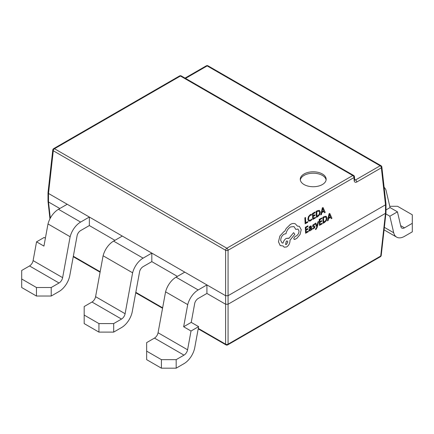 <?xml version="1.0" encoding="UTF-8"?>
<svg xmlns="http://www.w3.org/2000/svg" width="434" height="434" viewBox="0 0 434 434"><rect width="100%" height="100%" fill="white"/><g stroke="black" fill="none" stroke-linecap="round" stroke-linejoin="round"><path stroke-width="0.65" d="M322.364 173.98A12.944 7.47 0 0 0 308.259 172.363A12.944 7.47 0 0 0 300.268 179.264A12.944 7.47 0 0 0 304.06 184.548A12.944 7.47 0 0 0 318.165 186.17A12.944 7.47 0 0 0 326.156 179.264A12.944 7.47 0 0 0 322.364 173.98M326.097 179.974A12.944 7.47 0 0 0 322.364 175.401A12.944 7.47 0 0 0 308.834 173.654A12.944 7.47 0 0 0 300.328 179.974M329.759 213.398L329.064 213.788L327.442 220.846L328.158 220.439L328.565 218.53L330.648 217.347L331.234 218.687L331.95 218.286L329.759 213.398L329.064 213.788L327.442 220.846M322.115 223.174L320.07 224.34L319.977 222.333L321.762 221.313L321.73 220.629L319.939 221.644L319.853 219.734L321.784 218.638L321.751 217.949L319.169 219.414L319.457 225.387L322.147 223.857L322.115 223.174L320.07 224.34M318.578 221.508L317.927 221.877L317.032 226.043L315.849 223.06L315.144 223.456L316.749 226.917L316.511 227.85L315.54 228.93L315.572 229.597L315.979 229.429L317.189 227.34L318.578 221.508L317.927 221.877L317.102 225.642M314.145 226.873L314.325 227.188L313.619 228.186L312.567 228.36L312.599 229.13L314.612 227.899L314.97 226.749L314.726 226.163L313.104 225.729L313.766 224.769L314.688 224.562L314.655 223.835L312.822 225.029L312.675 226.738L314.33 227.188L313.614 228.186L312.567 228.36L312.605 229.13M314.666 226.125L313.267 226.049L313.109 225.729L313.261 226.049M311.205 225.962L310.261 226.136L309.046 227.232L309.079 227.958L310.229 226.776L311.004 227.411L309.952 228.186L308.834 230.253L309.182 230.986L310.028 230.855L311.102 229.461L311.135 230.118L311.764 229.765L311.205 225.962L310.256 226.136L309.046 227.232L309.079 227.958M319.446 210.344L317.514 210.631L316.088 211.439L316.375 217.412L317.748 216.631L319.652 214.689L320.303 212.031L319.446 210.344L317.509 210.626L316.082 211.439L316.375 217.412M354.681 180.056L354.659 179.779A1.741 0.939 -3.1 0 1 354.149 180.495L353.992 177.56L228.067 250.266L228.067 304.234L385.49 213.344L385.49 204.826L381.356 167.812A1.741 0.998 173.6 0 0 381.855 166.998L385.994 204.034L385.49 204.826L228.067 295.711L225.609 295.711L151.819 253.109L151.819 261.631L177.398 276.398M307.749 221.617L305.758 222.745L305.503 217.461L304.852 217.825L305.14 223.798L307.782 222.295L307.749 221.617L305.758 222.751M308.59 221.101L310.353 220.939L311.721 219.805L311.688 219.061L310.413 220.195L309.095 220.298L308.525 218.877L308.965 216.783L310.299 215.345L311.493 215.031L311.455 214.222L310.256 214.651L308.46 216.577L307.847 219.306L308.59 221.101L307.847 219.306L308.46 216.577L310.256 214.651L311.455 214.222M315.008 214.721L313.218 215.741L313.126 213.826L315.062 212.731L315.03 212.042L312.447 213.506L312.735 219.479L315.426 217.949L315.393 217.266L313.348 218.427L313.25 216.425L315.041 215.405L315.008 214.721L313.218 215.736M323.037 207.49L322.343 207.881L320.721 214.938L321.437 214.532L321.844 212.622L323.927 211.439L324.513 212.785L325.229 212.378L323.037 207.49L322.343 207.881L320.721 214.938M308.254 231.056L306.209 232.217L306.116 230.215L307.907 229.195L307.874 228.512L306.084 229.526L305.992 227.617L307.923 226.521L307.89 225.832L305.308 227.297L305.596 233.27L308.292 231.74L308.259 231.056L306.209 232.223M326.162 216.251L324.236 216.533L322.809 217.347L323.091 223.32L324.469 222.539L326.373 220.597L327.024 217.944L326.167 216.251L324.236 216.539L322.804 217.347L323.091 223.32M295.342 223.857L295.342 223.857C293.872 223.217 292.223 223.396 290.395 224.4L286.207 228.485L284.731 231.246L283.907 231.626L279.914 235.987L278.471 241.781L280.19 245.557L283.136 245.975L284.172 247.201L286.657 246.941C288.805 245.465 289.923 243.371 290.01 240.675L289.988 240.246L294.822 234.273L293.606 232.651L288.979 238.331L286.245 238.407C284.617 239.459 283.548 241.027 283.033 243.111L282.024 242.894L280.711 240.42C280.798 237.718 281.916 235.629 284.069 234.154L285.984 233.714C286.668 230.709 288.192 228.447 290.558 226.928L294.019 226.586L295.787 229.402L297.995 229.049L299.01 230.975C298.977 232.955 298.174 234.544 296.606 235.743L294.789 236.731L293.747 238.673L294.16 239.438L294.849 239.405L296.948 238.212L300.089 234.458L301.212 229.678L299.389 226.353L297.426 226.119L295.342 223.857C293.872 223.217 292.228 223.401 290.4 224.405L286.207 228.485L284.731 231.246L283.907 231.626L279.914 235.987L278.476 241.781L280.19 245.557M288.686 238.147L286.245 238.407C284.623 239.465 283.548 241.033 283.033 243.111L282.024 242.894M384.133 187.358A15.651 9.038 -60 0 1 386.043 190.32L390.063 207.582L397.446 211.841L400.891 226.635A5.219 3.011 120 0 0 401.868 228.1A5.219 3.011 120 0 0 404.477 227.839L412.3 223.326L412.3 214.803L397.544 206.286L389.765 206.286M397.446 211.841L389.862 216.219L393.709 232.749A15.651 9.038 120 0 0 396.654 237.138A15.651 9.038 120 0 0 404.477 236.362L412.3 231.848L412.3 223.326M389.862 216.219L385.864 213.913M161.41 359.656L176.171 359.656L183.989 355.137A5.219 3.011 -60 0 0 187.58 349.788L191.025 331.017L198.609 326.639L194.757 347.607A15.651 9.038 -60 0 1 183.989 363.659L176.171 368.173L161.41 368.173L161.41 359.656L146.654 351.133L146.654 359.656L161.41 368.173M113.692 323.585L113.692 332.108L98.936 332.108L98.936 323.585L113.692 323.585L121.515 319.071A5.219 3.011 -60 0 0 125.106 313.717L132.565 273.046A15.651 9.038 120 0 1 143.095 258.143L151.819 253.109L89.344 217.038L89.344 225.561L114.923 240.327M198.609 326.639L191.231 322.375L194.763 303.133A5.219 3.011 -60 0 1 198.192 298.478L206.915 293.438L206.915 284.921L198.192 289.955A15.651 9.038 120 0 0 187.694 304.739M206.915 293.438L225.609 304.234L225.609 250.266L53.279 150.766A1.741 0.998 -173.6 0 1 52.78 149.958A1.741 1.741 0 0 1 53.637 148.645A1.741 1.004 -120 0 1 54.505 148.732L226.841 248.226L352.766 175.526L180.43 76.026L54.505 148.732A1.741 1.004 -60 0 0 53.279 150.766L48.51 193.461L48 192.734L52.78 149.958M45.386 238.174L44.138 237.458L36.554 241.836L33.109 260.606A5.219 3.011 -60 0 1 29.523 265.955L21.7 270.474L21.7 287.514L36.456 296.037L36.456 287.514L51.217 287.514L59.035 283.001A5.219 3.011 -60 0 0 62.626 277.646L70.091 236.975A15.651 9.038 120 0 1 80.615 222.078L89.344 217.038L48.51 193.466L48.51 201.984L59.827 208.515M380.363 256.744L227.709 344.878A1.741 1.004 -120 0 0 228.067 344.173A1.741 1.128 180 0 1 225.609 344.173L225.609 304.234L228.067 304.234L228.067 344.173L380.721 256.038A1.741 1.004 60 0 1 380.363 256.744A1.741 1.741 0 0 0 381.22 255.431A1.741 0.998 -173.6 0 1 380.721 256.038L385.49 213.344L385.994 212.72L386 204.094M228.067 250.266A1.741 0.873 180 0 1 225.609 250.266A1.741 1.004 -60 0 1 226.841 248.226A1.741 1.004 -120 0 1 228.067 250.266M50.317 218.161L48.51 201.984L48.006 201.36L48 192.734M151.819 261.631L143.095 266.666A5.219 3.011 120 0 0 139.656 271.369L132.283 311.536A15.651 9.038 -60 0 1 121.515 327.589L113.692 332.108M122.301 236.069L113.578 241.103A15.651 9.038 120 0 0 103.064 255.957M132.625 272.812L103.113 255.772M103.059 255.957L95.588 296.677A5.219 3.011 -60 0 1 91.997 302.026L84.174 306.545L84.174 323.585L98.936 332.108M98.936 323.585L84.174 315.062M184.775 272.14L176.052 277.174A15.651 9.038 120 0 0 165.538 292.028L158.063 332.748A5.219 3.011 -60 0 1 154.471 338.097L146.654 342.616L146.654 351.133M187.727 304.619L165.587 291.838M176.171 359.656L176.171 368.173M187.689 304.739L183.647 326.753L191.025 331.017M89.344 225.561L80.615 230.595A5.219 3.011 120 0 0 77.176 235.299L69.809 275.465A15.651 9.038 -60 0 1 59.035 291.518L51.217 296.037L36.456 296.037M36.554 241.836L43.937 246.094L47.973 224.08A15.651 9.038 -60 0 1 58.481 209.297L67.205 204.257M70.151 236.742L48.011 223.96M36.456 287.514L21.7 278.991M51.217 287.514L51.217 296.037M354.643 179.448L355.544 179.969L354.714 180.067M353.634 175.439A1.741 1.004 -60 0 0 352.766 175.526A1.741 1.004 -120 0 1 353.992 177.56A1.741 0.939 -3.1 0 0 354.502 176.85A1.741 1.741 0 0 0 353.634 175.439L181.303 75.945A1.741 1.004 120 0 0 180.43 76.026A1.741 1.004 -120 0 0 179.562 75.945L53.637 148.645M191.231 322.375L183.647 326.753M386 209.926L390.063 207.582M305.503 217.461L304.852 217.825L305.145 223.798M311.688 219.061L310.413 220.201L309.192 220.358M315.393 217.271L313.348 218.432M315.03 212.042L312.447 213.506L312.735 219.479M316.766 211.759L316.988 216.365L319.169 214.483L319.625 212.443L318.99 211.07L316.766 211.759M319.028 211.087L319.619 212.438L319.169 214.483L316.988 216.36M323.927 211.439L324.513 212.785M322.012 211.835L323.693 210.881L322.722 208.45L322.012 211.835M322.017 211.83L323.693 210.875L322.717 208.45M307.874 228.512L306.084 229.532M307.89 225.832L305.308 227.297L305.596 233.27M309.187 230.986L308.834 230.253L309.952 228.192L311.004 227.411L310.229 226.776L310.728 226.694M311.102 229.461L311.135 230.118M309.61 229.201L309.675 230.226L310.158 230.15L310.825 229.412L311.032 227.98L309.61 229.201M309.67 230.226L309.464 229.83L309.67 230.226L310.158 230.145L310.82 229.412L311.032 227.986M314.655 223.835L312.822 225.029L312.675 226.738M314.167 226.884L314.325 227.188M317.108 225.642L317.048 226.033M315.849 223.06L315.144 223.456L316.749 226.917M316.755 226.917L316.516 227.85L315.54 228.93L315.572 229.597M321.73 220.629L319.939 221.649M321.751 217.949L319.169 219.414L319.457 225.387M323.487 217.667L323.71 222.273L325.891 220.391L326.346 218.351L325.717 216.978L323.487 217.667M325.75 216.995L326.341 218.345L325.891 220.391L323.71 222.268M330.648 217.347L331.234 218.687M328.733 217.743L330.415 216.788L329.444 214.363L328.733 217.743L330.415 216.783L329.428 214.369M299.389 226.358L297.426 226.119M283.136 245.975L284.167 247.196M293.606 232.651L288.984 238.337M294.019 226.586L295.787 229.402M297.995 229.049L299.01 230.975C298.977 232.955 298.18 234.544 296.606 235.743L294.789 236.731L293.753 238.673L294.16 239.438M285.534 244.51L286.494 244.413L287.807 241.971L287.297 241.006L286.337 241.103L285.534 244.51L286.494 244.413L287.802 241.966L287.297 241.006M354.149 180.495C354.404 182.172 355.278 182.676 356.77 182.003A1.741 1.004 -120 0 0 355.544 179.969L380.13 165.772L207.159 65.908L185.546 78.391M208.032 65.827A1.741 1.741 0 0 0 206.291 65.827A1.741 1.004 -120 0 1 207.159 65.908A1.741 1.004 -60 0 1 208.032 65.827L380.998 165.685A1.741 1.004 120 0 0 380.13 165.772A1.741 1.004 -120 0 1 381.356 167.812L356.77 182.003M393.709 232.749L384.361 227.351M73.335 256.255L100.162 271.749M135.809 292.326L162.636 307.814M198.284 328.397L225.609 344.173A1.741 1.004 -60 0 0 225.968 344.878A1.741 1.741 0 0 0 227.709 344.878M143.095 258.143L113.578 241.103M121.515 319.071L91.997 302.026M125.106 313.717L95.588 296.677M198.192 289.955L176.052 277.174M183.989 355.137L154.471 338.097M187.58 349.788L158.063 332.748M80.615 222.078L58.481 209.297M59.035 283.001L29.523 265.955M62.626 277.646L33.109 260.606M400.658 225.631L404.477 227.839M381.22 255.431L385.994 212.72M48.006 201.36L49.959 218.839M225.968 344.878L198.202 328.847M162.555 308.27L135.728 292.776M100.08 272.199L73.248 256.711M381.855 166.998A1.741 1.741 0 0 0 380.998 165.685M185.036 78.098L206.291 65.827M354.659 179.779L354.502 176.85M181.303 75.945A1.741 1.741 0 0 0 179.562 75.945M384.079 229.879L396.654 237.138"/></g></svg>
